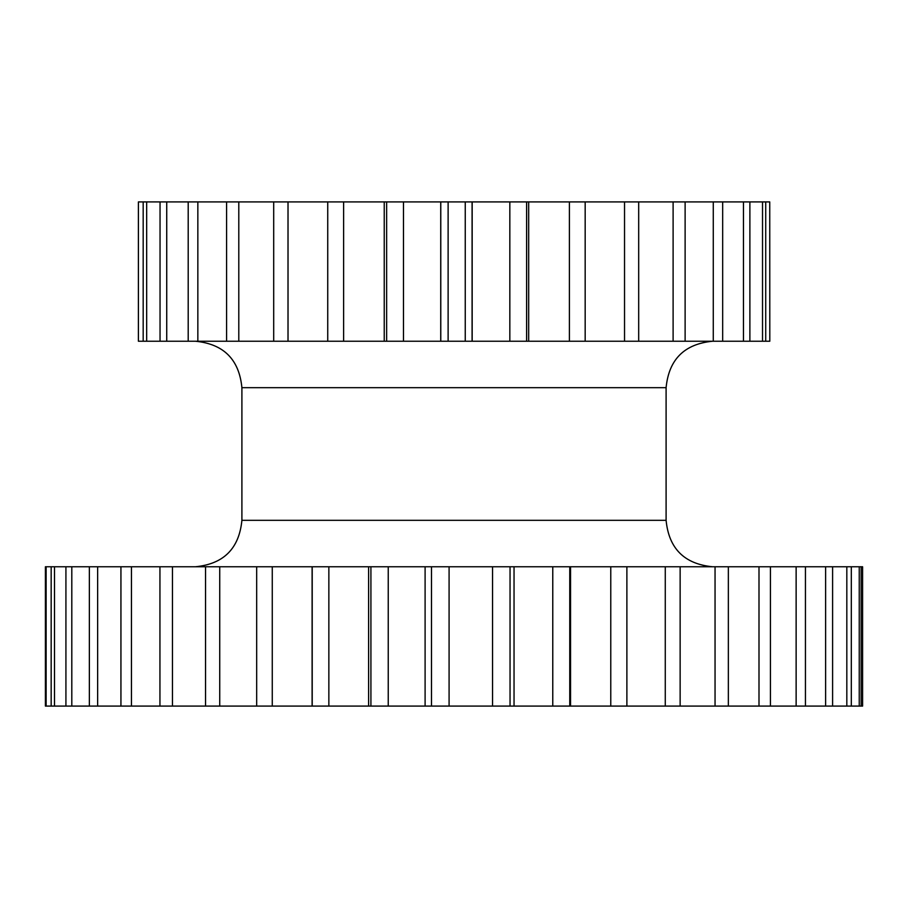 <?xml version="1.0" encoding="UTF-8"?>
<svg xmlns="http://www.w3.org/2000/svg" width="908" height="908" viewBox="0 0 908 908"><rect width="100%" height="100%" fill="white"/><g stroke="black" fill="none" stroke-linecap="round" stroke-linejoin="round"><path stroke-width="1.36" d="M861.136 566.762L861.136 706.084L862.6 706.084L862.6 566.762L45.4 566.762L45.4 706.084L51.166 706.084L51.166 566.762M626.883 566.762L626.883 706.084L569.759 706.084L570.542 706.084L570.542 566.762L569.759 566.762L569.759 706.084L552.768 706.084L552.768 566.762M728.352 566.762L728.352 706.084L715.05 706.084L715.05 566.762M728.352 706.084L758.997 706.084L758.997 566.762M770.438 566.762L770.438 706.084L758.997 706.084M770.438 706.084L796.134 706.084L796.134 566.762M805.441 566.762L805.441 706.084L796.134 706.084M805.441 706.084L825.622 706.084L825.622 566.762M832.602 566.762L832.602 706.084L825.622 706.084M832.602 706.084L846.824 706.084L846.824 566.762M851.307 566.762L851.307 706.084L846.824 706.084M851.307 706.084L859.24 706.084L859.24 566.762M861.136 706.084L859.24 706.084M46.126 566.762L46.126 706.084M54.503 566.762L54.503 706.084L51.166 706.084M54.503 706.084L65.921 706.084L65.921 566.762M71.8 566.762L71.8 706.084L65.921 706.084M71.8 706.084L89.359 706.084L89.359 566.762M97.644 566.762L97.644 706.084L89.359 706.084M97.644 706.084L120.934 706.084L120.934 566.762M131.444 566.762L131.444 706.084L120.934 706.084M131.444 706.084L159.944 706.084L159.944 566.762M172.452 566.762L172.452 706.084L159.944 706.084M172.452 706.084L205.537 706.084L205.537 566.762M219.736 566.762L219.736 706.084L205.537 706.084M219.736 706.084L256.669 706.084L256.669 566.762M272.264 566.762L272.264 706.084L256.669 706.084M272.264 706.084L312.216 706.084L312.216 566.762M328.855 566.762L328.855 706.084L312.216 706.084M328.855 706.084L370.918 706.084L370.918 566.762M388.238 566.762L388.238 706.084L370.918 706.084M388.238 706.084L431.493 706.084L431.493 566.762M449.085 566.762L449.085 706.084L431.493 706.084M449.085 706.084L492.556 706.084L492.556 566.762M510.046 566.762L510.046 706.084L492.556 706.084M510.046 706.084L552.768 706.084M610.766 706.084L610.766 566.762M626.883 706.084L665.269 706.084L665.269 566.762M680.137 566.762L680.137 706.084L665.269 706.084M680.137 706.084L715.05 706.084M526.606 341.238L569.395 341.238L569.395 201.917L526.606 201.917L526.606 341.238L509.831 341.238L509.831 201.917L465.248 201.917L465.248 341.238L509.831 341.238M465.248 341.238L448.121 341.238L448.121 201.917L403.47 201.917L403.47 341.238L448.121 341.238M403.47 341.238L386.638 341.238L386.638 201.917L343.621 201.917L343.621 341.238L386.638 341.238M343.621 341.238L327.743 341.238L327.743 201.917L288.018 201.917L288.018 341.238L327.731 341.238L327.731 201.917L343.621 201.917M288.018 341.238L273.694 341.238L273.694 201.917L238.793 201.917L238.793 341.238L273.694 341.238M238.793 341.238L226.58 341.238L226.58 201.917L197.842 201.917L197.842 341.238L226.58 341.238M197.842 341.238L188.206 341.238L188.206 201.917L166.732 201.917L166.732 341.238L188.206 341.238M166.732 341.238L160.046 341.238L160.046 201.917L146.665 201.917L146.665 341.238L160.046 341.238M146.665 341.238L143.18 341.238L143.18 201.917L138.402 201.917L138.402 341.238L143.18 341.238M138.402 341.238L138.402 201.917M769.746 201.917L769.802 341.238L769.746 201.917L765.728 201.917L765.728 341.238L769.746 341.238M765.728 341.238L762.527 341.238L762.527 201.917L749.883 201.917L749.883 341.238L762.527 341.238M749.883 341.238L743.459 341.238L743.459 201.917L722.666 201.917L722.666 341.238L743.459 341.238M722.666 341.238L713.268 341.238L713.268 201.917L685.12 201.917L685.12 341.238L713.268 341.238M685.12 341.238L673.112 341.238L673.112 201.917L638.687 201.917L638.687 341.238L673.112 341.238M638.687 341.238L624.534 341.238L624.534 201.917L585.172 201.917L585.172 341.238L624.534 341.238M585.172 341.238L569.395 341.238M585.172 201.917L569.395 201.917M638.687 201.917L624.534 201.917M685.12 201.917L673.112 201.917M722.666 201.917L713.268 201.917M749.883 201.917L743.459 201.917M765.728 201.917L762.527 201.917M146.665 201.917L143.18 201.917M166.732 201.917L160.046 201.917M197.842 201.917L188.206 201.917M238.793 201.917L226.58 201.917M288.018 201.917L273.694 201.917M403.47 201.917L386.638 201.917M465.248 201.917L448.121 201.917M526.606 201.917L509.831 201.917M195.47 566.762C223.674 564.004 239.156 548.523 241.903 520.318L666.097 520.318L666.097 387.682L241.903 387.682C239.156 359.477 223.674 343.996 195.47 341.238M666.097 387.682C668.844 359.477 684.326 343.996 712.53 341.238M241.903 520.318L241.903 387.682M312.102 706.084L312.102 566.762M368.603 706.084L368.603 566.762M425.103 706.084L425.103 566.762L425.103 706.084M514.041 706.084L514.041 566.762M384.232 341.238L384.232 201.917M440.777 341.238L440.777 201.917M440.732 341.238L440.732 201.917M472.171 341.238L472.171 201.917M472.081 341.238L472.081 201.917M528.672 341.238L528.672 201.917M666.097 520.318C668.844 548.523 684.326 564.004 712.53 566.762"/></g></svg>
